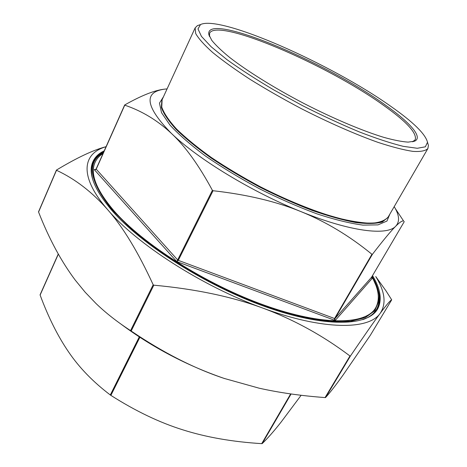 <?xml version="1.0" encoding="UTF-8"?>
<svg xmlns="http://www.w3.org/2000/svg" width="467" height="467" viewBox="0 0 467 467"><rect width="100%" height="100%" fill="white"/><g stroke="black" fill="none" stroke-linecap="round" stroke-linejoin="round"><path stroke-width="0.7" d="M95.023 162.498L94.976 162.592C89.839 173.823 96.021 189.83 113.516 210.605C142.412 244.148 206.245 284.835 264.748 305.599C323.357 326.48 366.023 325.003 375.55 308.027L375.602 307.934M368.988 317.023L373.244 313.719L376.536 309.463C381.329 300.444 379.84 289.412 372.082 276.371M103.662 152.119C98.765 154.647 95.291 158.144 93.237 162.615L91.655 167.758L91.409 173.14M106.067 146.714C82.303 153.38 78.707 176.363 107.626 209.63C136.481 243.862 202.316 286.341 262.693 308.051C323.485 330.513 369.123 329.994 380.237 313.258C386.507 303.754 385.012 291.513 375.754 276.552L385.923 290.754L391.696 299.832C390.202 300.514 386.384 304.986 380.237 313.258C374.19 321.384 364.254 335.627 350.443 355.982L349.976 355.988C322.732 335.475 293.638 319.498 262.693 308.051C231.848 296.656 195.562 289.032 153.824 285.179L153.176 284.765C138.156 252.081 122.973 227.038 107.626 209.63C92.162 192.054 75.117 178.937 56.495 170.274L56.536 170.023C76.897 157.741 93.418 149.96 106.091 146.673M370.413 335.154L391.696 299.832L370.413 335.154L343.198 374.867C336.018 384.948 330.134 392.508 325.534 397.551L350.443 355.982M38.621 211.761L38.568 212.036C48.977 238.672 61.218 261.386 75.298 280.182L85.187 292.249L95.951 303.451C105.63 312.832 117.164 321.886 130.556 330.613L131.18 331.027C163.03 352.567 194.027 368.364 224.178 378.422L259.045 388.165C279.167 392.677 301.174 395.812 325.061 397.58L325.534 397.551M224.849 378.649L224.178 378.422C186.823 365.521 152.44 347.425 121.029 324.139M40.168 294.735L40.115 295.056C48.416 317.426 57.937 336.427 68.672 352.06C79.262 367.663 93.137 381.971 110.305 394.977L110.883 395.38C135.605 411.112 159.615 422.606 182.924 429.868C206.274 437.258 232.537 441.852 261.718 443.644L262.197 443.597C267.754 438.221 274.059 431.047 281.099 422.075L301.133 395.275M334.827 319.346L335.02 318.529L334.553 318.512L334.465 319.335L335.207 320.467L334.827 319.346M372.397 254.334L371.936 254.282C349.514 235.94 325.878 221.726 301.028 211.633C350.203 231.661 387.05 235.987 395.73 226.203C391.077 230.803 383.302 240.178 372.397 254.334L335.02 318.529L371.563 277.258L372.164 278.414L371.493 277.859M397.154 211.335L403.657 221.078C402.42 220.459 399.781 222.169 395.73 226.203C399.583 222.047 399.454 216.18 395.345 208.615L394.206 206.624M371.825 278.209L371.569 277.246L404.288 221.58L371.574 277.235M167.087 88.893L164.425 89.162L167.087 88.888M124.742 104.947C141.373 95.542 154.6 90.277 164.425 89.162C143.194 92.145 145.541 106.908 171.453 133.463C157.601 120.445 142.032 111.012 124.747 105.163L124.742 104.947M96.068 169.247L94.299 169.644L96.138 169.352L124.747 105.163M96.068 169.153L94.299 169.644L176.754 261.59L178.283 260.353L177.658 259.95L176.754 261.59L335.207 320.467L372.164 278.414L371.522 277.842M213.045 190.723L212.392 190.32C198.878 165.242 185.23 146.288 171.453 133.463C197.81 158.938 252.203 192.095 301.028 211.633C276.306 201.51 246.973 194.541 213.045 190.723L178.283 260.353L334.553 318.512L371.936 254.282M162.93 97.936L161.909 99.605L161.553 107.025C163.754 113.224 168.704 120.562 176.415 129.038C185.691 138.034 197.337 147.56 211.353 157.607C226.489 167.723 242.828 177.483 260.37 186.876C278.157 195.796 295.547 203.524 312.54 210.057C328.832 215.719 343.327 219.747 356.029 222.14C367.395 223.553 376.244 223.372 382.584 221.597L388.439 217.027L389.215 215.229M103.044 153.509C99.36 155.826 96.698 158.792 95.064 162.399C89.927 173.625 96.109 189.625 113.609 210.395C142.517 243.937 206.35 284.625 264.865 305.395C323.473 326.275 366.14 324.816 375.655 307.846C380.167 299.54 378.895 289.19 371.843 276.785M209.508 36.572L209.613 33.175C217.406 17.367 327.723 65.053 383.378 105.215C406.523 121.589 417.136 133.101 415.221 139.756L412.513 141.799M384.534 104.474C325.283 61.621 204.908 11.033 208.813 34.494L211.767 40.337C215.666 45.171 221.621 50.868 229.63 57.429C247.236 71.124 274.211 87.936 303.673 103.341C333.24 118.536 362.526 130.888 383.868 137.38C393.844 140.141 401.935 141.723 408.135 142.12L414.608 141.168C423.435 137.31 409.67 122.097 384.534 104.474M390.891 106.394C413.254 122.074 425.455 134.035 427.503 142.266L425.384 146.807L417.3 148.278L403.202 146.329C390.943 143.287 376.244 138.46 359.117 131.834C340.963 124.269 322.084 115.536 302.488 105.624L274.135 90.119C256.19 79.507 240.493 69.367 227.044 59.706L211.172 46.788L201.452 36.391L197.99 28.936L200.477 24.588C220.15 14.6 332.142 64.493 390.891 106.394M200.034 24.739L197.389 25.65L195.153 27.862L195.691 33.531C198.557 38.603 204.225 44.931 212.695 52.508C222.759 60.704 235.187 69.63 249.979 79.285C265.863 89.139 282.874 98.876 301.005 108.484C328.412 122.488 355.317 134.303 377.844 142.318C391.906 146.93 403.576 149.948 412.84 151.366C420.557 151.868 425.577 150.911 427.9 148.506L428.42 145.406L427.638 142.715M195.153 27.862L162.119 99.699L161.763 107.101C163.958 113.294 168.908 120.614 176.602 129.073C185.86 138.057 197.488 147.566 211.475 157.595C226.583 167.694 242.893 177.431 260.405 186.812C286.971 200.296 313.404 211.008 335.901 217.546C350.034 221.119 361.919 223.028 371.557 223.267C379.718 222.584 385.281 220.465 388.24 216.91L427.9 148.506M377.196 309.662C380.126 304.14 380.43 297.607 378.101 290.06M103.75 151.921C98.566 154.367 94.883 157.793 92.694 162.189M372.526 275.623C380.658 289.044 382.327 300.211 377.529 309.131C367.868 326.328 324.583 327.828 265.069 306.609C205.649 285.506 140.853 244.153 111.625 210.144C93.978 189.135 87.749 172.959 92.939 161.611C95.07 156.953 98.835 153.351 104.24 150.818M362.806 319.667C369.344 317.291 373.921 313.888 376.536 309.463M93.237 162.615C91.129 167.303 90.983 173.006 92.81 179.713M372.024 276.482L377.745 289.552L378.83 301.139L374.803 310.683L365.346 317.607L350.361 321.36L330.07 321.5L305.056 317.729L276.324 309.989L245.251 298.501L213.489 283.784L182.801 266.628L154.886 248.006L131.174 228.958L112.722 210.5C89.197 181.459 86.115 162.131 103.476 152.534M349.976 355.988L325.061 397.58M131.18 331.027L153.824 285.179M153.176 284.765L130.556 330.613M38.568 212.036L56.495 170.274M262.197 443.597L291.093 393.967M290.667 393.909L261.718 443.644M110.883 395.38L139.867 337.314M139.265 336.923L110.305 394.977M40.115 295.056L58.346 254.147M212.392 190.32L177.658 259.95L96.155 169.101M388.439 217.027L382.356 221.988C376.017 223.769 367.167 223.956 355.796 222.549C343.093 220.161 328.599 216.139 312.306 210.489C295.319 203.956 277.929 196.233 260.142 187.314C242.601 177.921 226.267 168.161 211.137 158.044C197.127 147.992 185.487 138.465 176.211 129.464C168.511 120.982 163.561 113.639 161.36 107.433L161.909 99.605M163.45 96.797L159.469 103.137L161.506 112.658L169.976 125.074C178.797 134.63 190.659 144.968 205.562 156.089C221.942 167.361 239.886 178.242 259.407 188.738C279.231 198.638 298.466 207.027 317.122 213.915C334.798 219.683 350.081 223.419 362.976 225.117L378.001 224.878L386.956 221.054L389.846 214.149M375.754 276.552L385.923 290.754M38.533 211.802L56.419 170.134M40.086 294.788L58.264 253.995M95.291 169.696L96.068 169.159L124.642 105.04M412.997 141.606L414.608 141.168M209.385 36.064L208.813 34.494M200.477 24.588L197.389 25.65M427.503 142.266L428.42 145.406M395.345 208.615L403.657 221.078"/></g></svg>
